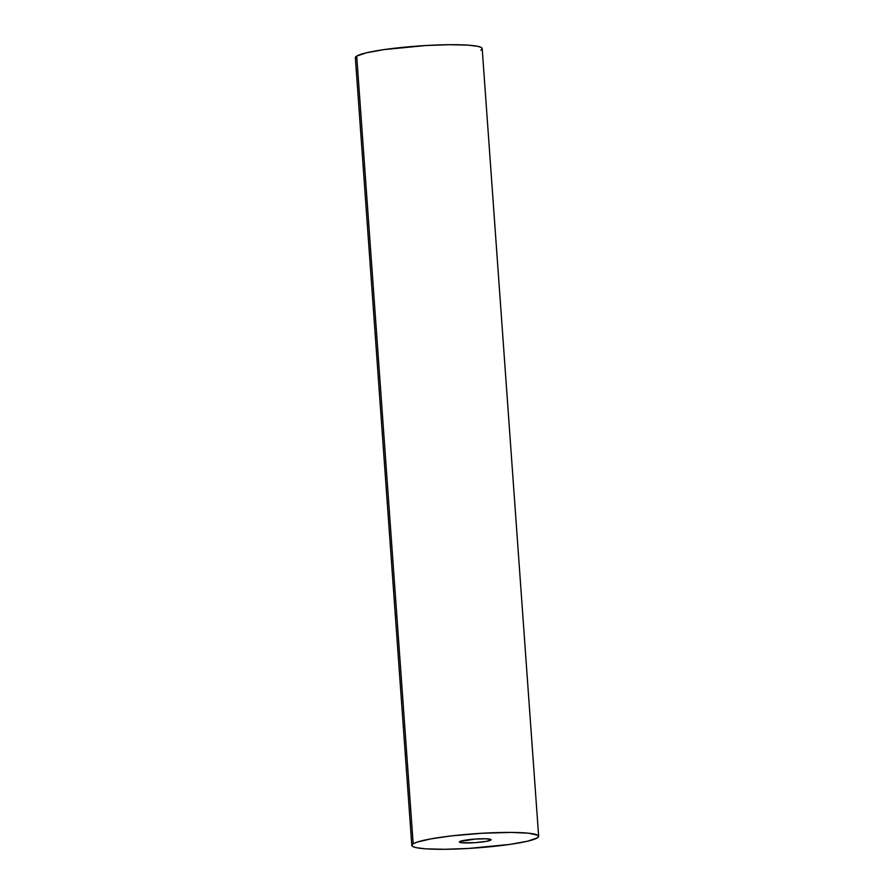 <?xml version="1.0" encoding="UTF-8"?>
<svg xmlns="http://www.w3.org/2000/svg" width="894" height="894" viewBox="0 0 894 894"><rect width="100%" height="100%" fill="white"/><g stroke="black" fill="none" stroke-linecap="round" stroke-linejoin="round"><path stroke-width="1.34" d="M490.75 840.125A15.891 1.788 -4.1 0 1 473.652 842.751A15.891 1.788 -4.1 0 1 459.382 841.992A15.891 1.788 -4.1 0 1 459.717 841.589L475.418 839.053L486.571 838.807L491.085 839.757L486.314 841.355L475.049 842.662L461.952 842.774L459.65 842.293L459.717 841.589A15.891 1.788 -4.1 0 1 476.815 838.963A15.891 1.788 -4.1 0 1 491.085 839.723A15.891 1.788 -4.1 0 1 490.75 840.125L490.694 839.365L490.75 840.125M538.646 836.315L482.19 48.6A63.586 7.141 175.9 0 0 425.097 45.572A63.586 7.141 175.9 0 0 356.717 56.054L413.173 843.768A63.586 7.141 -4.1 0 1 481.564 833.286A63.586 7.141 -4.1 0 1 538.646 836.315A63.586 7.141 -4.1 0 1 537.283 837.946L538.646 836.449L537.573 835.13L528.376 833.186L511.077 832.415L482.179 833.253L451.649 835.879L430.908 838.874L416.928 842.17L413.173 843.768L411.821 845.266L412.894 846.584L416.358 847.691L425.745 848.842L444.687 849.289L468.277 848.462L509.848 844.405L527.549 841.198L537.283 837.946A63.586 7.141 -4.1 0 1 468.903 848.428A63.586 7.141 -4.1 0 1 411.81 845.4A63.586 7.141 -4.1 0 1 413.173 843.768L356.717 56.054L355.588 58.233M480.827 50.232L481.81 49.461M482.179 48.734L481.106 47.416L477.642 46.309L468.255 45.158L449.313 44.711L425.723 45.538L384.152 49.595L366.451 52.802L356.717 56.054A63.586 7.141 175.9 0 0 355.354 57.685L411.81 845.4"/></g></svg>
